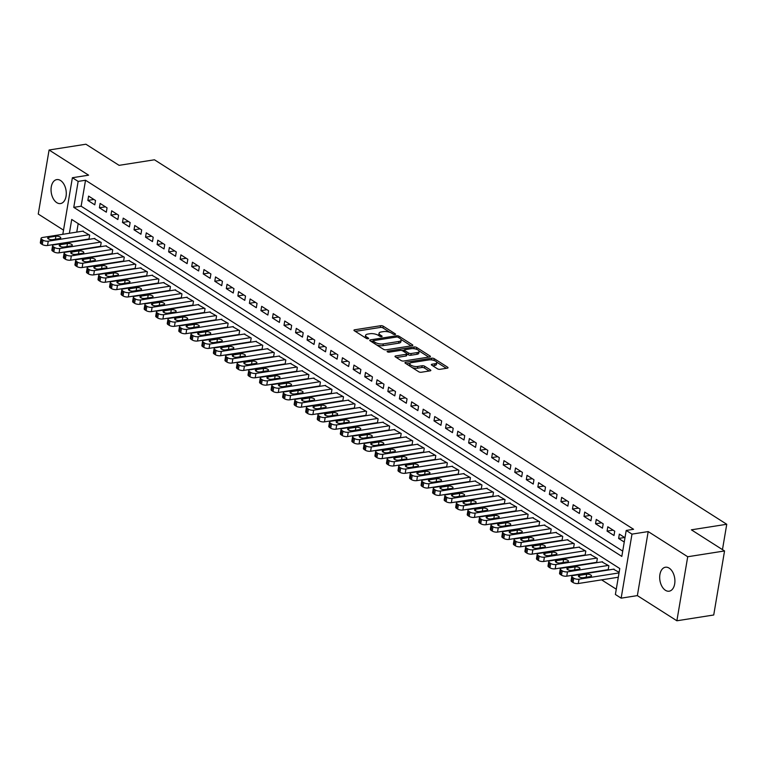 <?xml version="1.0" encoding="UTF-8"?>
<svg xmlns="http://www.w3.org/2000/svg" width="765" height="765" viewBox="0 0 765 765"><rect width="100%" height="100%" fill="white"/><g stroke="black" fill="none" stroke-linecap="round" stroke-linejoin="round"><path stroke-width="1.15" d="M395.075 334.525A1.301 0.488 9.6 0 0 395.562 334.238A1.301 0.488 9.6 0 0 395.295 333.865L383.255 326.196A1.855 0.698 9.6 0 0 380.683 325.708L354.644 329.801A1.855 0.698 9.6 0 0 353.946 330.212A1.855 0.698 9.6 0 0 354.329 330.748L366.359 338.407A1.301 0.488 9.6 0 0 368.166 338.752A1.301 0.488 9.6 0 0 368.654 338.465A1.301 0.488 9.6 0 0 368.386 338.092L366.827 337.097A5.948 2.238 9.6 0 1 365.594 335.376A5.948 2.238 9.6 0 1 367.831 334.066L370.002 333.722A5.948 2.238 9.6 0 1 378.254 335.309L379.813 336.294A1.301 0.488 9.6 0 0 381.62 336.638A1.301 0.488 9.6 0 0 382.108 336.351A1.301 0.488 9.6 0 0 381.84 335.978L380.282 334.984A5.948 2.238 9.6 0 1 379.048 333.263A5.948 2.238 9.6 0 1 381.286 331.953L383.456 331.608A5.948 2.238 9.6 0 1 391.709 333.186L393.267 334.181A1.301 0.488 9.6 0 0 395.075 334.525M669.174 568.137A12.125 7.468 -98.9 0 0 665.416 567.238A12.125 7.468 -98.9 0 0 659.679 577.384A12.125 7.468 -98.9 0 0 665.426 590.284A12.125 7.468 -98.9 0 0 669.184 591.192A12.125 7.468 -98.9 0 0 674.912 581.037A12.125 7.468 -98.9 0 0 669.174 568.137M60.54 180.502A12.125 7.468 -98.9 0 0 56.782 179.603A12.125 7.468 -98.9 0 0 51.045 189.749A12.125 7.468 -98.9 0 0 56.792 202.658A12.125 7.468 -98.9 0 0 60.55 203.557A12.125 7.468 -98.9 0 0 66.287 193.411A12.125 7.468 -98.9 0 0 60.54 180.502M437.446 368.807A1.855 0.698 9.6 0 0 440.028 369.304L447.334 368.156A1.855 0.698 9.6 0 0 448.032 367.745A1.855 0.698 9.6 0 0 447.64 367.21L434.281 358.699A1.855 0.698 9.6 0 0 431.699 358.202L405.66 362.294A1.855 0.698 9.6 0 0 404.962 362.706A1.855 0.698 9.6 0 0 405.345 363.241L418.713 371.752A1.855 0.698 9.6 0 0 421.295 372.249L430.112 370.862A1.855 0.698 9.6 0 0 430.819 370.451A1.855 0.698 9.6 0 0 430.427 369.916L424.709 366.272A1.855 0.698 9.6 0 0 422.127 365.775L417.757 366.464A4.973 1.874 9.6 0 1 412.431 365.88A4.973 1.874 9.6 0 1 409.82 363.7A4.973 1.874 9.6 0 1 411.694 362.6L428.84 359.913A4.973 1.874 9.6 0 1 434.157 360.497A4.973 1.874 9.6 0 1 436.777 362.667A4.973 1.874 9.6 0 1 434.893 363.767L432.043 364.216A1.855 0.698 9.6 0 0 431.336 364.628A1.855 0.698 9.6 0 0 431.728 365.163L437.446 368.807M724.551 550.953L713.726 614.993L676.882 620.778L687.716 556.748L724.551 550.953L691.378 529.829L726.75 524.274L154.463 159.789L119.091 165.345L85.919 144.222L49.084 150.007L88.597 175.175L72.388 177.729L78.154 181.401L85.527 180.244L633.583 529.294L626.21 530.451L631.986 534.123L621.151 598.163L615.385 594.481L619.774 568.529L71.719 219.469L69.386 233.268M687.716 556.748L648.194 531.579L631.986 534.123M412.106 345.723A1.855 0.698 9.6 0 0 412.813 345.311A1.855 0.698 9.6 0 0 412.421 344.776L399.062 336.265A1.855 0.698 9.6 0 0 396.48 335.768L370.442 339.861A1.855 0.698 9.6 0 0 369.744 340.272A1.855 0.698 9.6 0 0 370.126 340.808L383.495 349.318A1.855 0.698 9.6 0 0 386.067 349.815L412.106 345.723M416.667 347.482L430.035 355.993A1.855 0.698 9.6 0 1 430.418 356.528A1.855 0.698 9.6 0 1 429.72 356.939L403.681 361.032A1.855 0.698 9.6 0 1 401.099 360.535L395.381 356.892A1.855 0.698 9.6 0 1 394.998 356.356A1.855 0.698 9.6 0 1 395.696 355.945L406.253 354.281A1.855 0.698 9.6 0 0 406.961 353.87A1.855 0.698 9.6 0 0 406.569 353.334L402.772 350.925A1.855 0.698 9.6 0 0 400.2 350.427L389.203 352.158A1.301 0.488 9.6 0 1 387.807 352.005A1.301 0.488 9.6 0 1 387.128 351.431A1.301 0.488 9.6 0 1 387.616 351.145L414.085 346.985A1.855 0.698 9.6 0 1 416.667 347.482L416.533 349.309M49.084 150.007L38.25 214.047L63.524 230.141M95.52 200.507L88.597 196.098L87.86 200.42L94.784 204.829L95.52 200.507M107.052 207.851L100.129 203.442L99.402 207.774L106.325 212.182L107.052 207.851M118.594 215.204L111.671 210.796L110.944 215.118L117.858 219.526L118.594 215.204M130.136 222.548L123.213 218.14L122.477 222.472L129.4 226.88L130.136 222.548M141.668 229.902L134.745 225.493L134.018 229.816L140.942 234.224L141.668 229.902M153.21 237.246L146.287 232.837L145.551 237.169L152.474 241.577L153.21 237.246M164.743 244.599L157.82 240.191L157.093 244.513L164.016 248.921L164.743 244.599M176.285 251.943L169.361 247.535L168.625 251.857L175.548 256.275L176.285 251.943M187.827 259.297L180.903 254.879L180.167 259.211L187.09 263.619L187.827 259.297M199.359 266.641L192.436 262.232L191.709 266.555L198.632 270.963L199.359 266.641M210.901 273.994L203.978 269.576L203.241 273.908L210.165 278.317L210.901 273.994M222.433 281.338L215.51 276.93L214.783 281.252L221.707 285.661L222.433 281.338M233.975 288.682L227.052 284.274L226.316 288.606L233.239 293.014L233.975 288.682M245.517 296.036L238.594 291.628L237.858 295.95L244.781 300.358L245.517 296.036M257.05 303.38L250.126 298.972L249.4 303.303L256.323 307.712L257.05 303.38M268.591 310.733L261.668 306.325L260.932 310.647L267.855 315.056L268.591 310.733M280.124 318.077L273.201 313.669L272.474 318.001L279.397 322.409L280.124 318.077M291.666 325.431L284.743 321.023L284.006 325.345L290.93 329.753L291.666 325.431M303.208 332.775L296.284 328.367L295.548 332.699L302.471 337.107L303.208 332.775M314.74 340.129L307.817 335.72L307.09 340.043L314.013 344.451L314.74 340.129M326.282 347.473L319.359 343.064L318.623 347.396L325.546 351.804L326.282 347.473M337.814 354.826L330.891 350.418L330.164 354.74L337.088 359.148L337.814 354.826M349.356 362.17L342.433 357.762L341.697 362.084L348.62 366.502L349.356 362.17M360.889 369.524L353.975 365.106L353.239 369.438L360.162 373.846L360.889 369.524M372.431 376.868L365.507 372.459L364.781 376.782L371.704 381.19L372.431 376.868M383.973 384.221L377.049 379.803L376.313 384.135L383.236 388.543L383.973 384.221M395.505 391.565L388.582 387.157L387.855 391.479L394.778 395.888L395.505 391.565M407.047 398.909L400.124 394.501L399.387 398.833L406.311 403.241L407.047 398.909M418.579 406.263L411.656 401.855L410.929 406.177L417.853 410.585L418.579 406.263M430.121 413.607L423.198 409.199L422.471 413.53L429.395 417.939L430.121 413.607M441.663 420.96L434.74 416.552L434.004 420.874L440.927 425.283L441.663 420.96M453.196 428.304L446.272 423.896L445.546 428.228L452.469 432.636L453.196 428.304M464.738 435.658L457.814 431.25L457.078 435.572L464.001 439.98L464.738 435.658M476.27 443.002L469.347 438.594L468.62 442.925L475.543 447.334L476.27 443.002M487.812 450.356L480.889 445.947L480.162 450.269L487.076 454.678L487.812 450.356M499.354 457.7L492.431 453.291L491.694 457.623L498.617 462.031L499.354 457.7M510.886 465.053L503.963 460.645L503.236 464.967L510.159 469.375L510.886 465.053M522.428 472.397L515.505 467.989L514.769 472.311L521.692 476.729L522.428 472.397M533.96 479.751L527.037 475.342L526.31 479.665L533.234 484.073L533.96 479.751M545.502 487.095L538.579 482.686L537.852 487.009L544.766 491.426L545.502 487.095M557.044 494.448L550.121 490.03L549.385 494.362L556.308 498.77L557.044 494.448M568.577 501.792L561.653 497.384L560.927 501.706L567.85 506.114L568.577 501.792M580.119 509.136L573.195 504.728L572.459 509.06L579.382 513.468L580.119 509.136M591.651 516.49L584.728 512.081L584.001 516.404L590.924 520.812L591.651 516.49M603.193 523.834L596.27 519.425L595.533 523.757L602.457 528.166L603.193 523.834M614.735 531.187L607.812 526.779L607.075 531.101L613.999 535.51L614.735 531.187M85.527 180.244L81.138 206.206L622.72 551.125M624.986 537.719L619.344 534.123L618.617 538.455L624.25 542.041M601.606 579.86L616.274 589.203M78.193 223.6L76.749 232.111M82.658 231.183L89.668 235.113L88.95 239.349M94.2 238.527L101.2 242.467L100.483 246.703M105.742 245.871L112.742 249.811L112.025 254.047M117.275 253.225L124.274 257.164L123.557 261.401M128.816 260.569L135.816 264.508L135.099 268.745M140.349 267.922L147.358 271.862L146.641 276.098M151.891 275.266L158.891 279.206L158.173 283.442M163.423 282.62L170.432 286.559L169.715 290.796M174.965 289.964L181.965 293.903L181.248 298.14M186.507 297.317L193.507 301.257L192.79 305.493M198.039 304.661L205.049 308.601L204.332 312.837M209.581 312.015L216.581 315.955L215.864 320.181M221.114 319.359L228.123 323.299L227.406 327.535M232.656 326.712L239.655 330.643L238.938 334.879M244.198 334.056L251.197 337.996L250.48 342.232M255.73 341.41L262.739 345.34L262.022 349.576M267.272 348.754L274.272 352.694L273.554 356.93M278.804 356.098L285.814 360.038L285.096 364.274M290.346 363.452L297.346 367.391L296.629 371.627M301.888 370.796L308.888 374.735L308.171 378.971M313.421 378.149L320.42 382.089L319.713 386.325M324.962 385.493L331.962 389.433L331.245 393.669M336.495 392.847L343.504 396.786L342.787 401.023M348.037 400.191L355.036 404.13L354.319 408.367M359.579 407.544L366.578 411.484L365.861 415.72M371.111 414.888L378.111 418.828L377.403 423.064M382.653 422.242L389.653 426.182L388.936 430.408M394.185 429.586L401.195 433.526L400.478 437.762M405.727 436.939L412.727 440.879L412.01 445.106M417.269 444.283L424.269 448.223L423.552 452.459M428.802 451.637L435.801 455.567L435.094 459.803M440.344 458.981L447.343 462.921L446.626 467.157M451.876 466.334L458.885 470.265L458.168 474.501M463.418 473.678L470.418 477.618L469.7 481.854M474.96 481.022L481.96 484.962L481.242 489.198M486.492 488.376L493.492 492.316L492.775 496.552M498.034 495.72L505.034 499.66L504.317 503.896M509.567 503.074L516.576 507.013L515.859 511.25M521.108 510.418L528.108 514.357L527.391 518.594M532.641 517.771L539.65 521.711L538.933 525.947M544.183 525.115L551.183 529.055L550.465 533.291M555.725 532.469L562.724 536.408L562.007 540.635M567.257 539.813L574.266 543.752L573.549 547.989M578.799 547.166L585.799 551.106L585.082 555.333M590.331 554.51L597.341 558.45L596.624 562.686M601.873 561.864L608.873 565.794L608.156 570.03M613.415 569.208L619.134 572.325M722.466 549.624L726.75 524.274M648.194 531.579L637.36 595.61L676.882 620.778M637.36 595.61L621.151 598.163M78.154 181.401L73.765 207.363L621.821 556.413L626.21 530.451M62.816 234.3L72.388 177.729M81.138 206.206L73.765 207.363M87.86 200.42L93.904 199.474M99.402 207.774L105.436 206.818M110.944 215.118L116.978 214.171M122.477 222.472L128.51 221.515M134.018 229.816L140.052 228.869M145.551 237.169L151.585 236.213M157.093 244.513L163.127 243.566M168.625 251.857L174.669 250.91M180.167 259.211L186.201 258.264M191.709 266.555L197.743 265.608M203.241 273.908L209.275 272.962M214.783 281.252L220.817 280.306M226.316 288.606L232.359 287.659M237.858 295.95L243.892 295.003M249.4 303.303L255.434 302.357M260.932 310.647L266.966 309.701M272.474 318.001L278.508 317.045M284.006 325.345L290.05 324.398M295.548 332.699L301.582 331.742M307.09 340.043L313.124 339.096M318.623 347.396L324.656 346.44M330.164 354.74L336.198 353.793M341.697 362.084L347.74 361.137M353.239 369.438L359.273 368.491M364.781 376.782L370.815 375.835M376.313 384.135L382.347 383.189M387.855 391.479L393.889 390.532M399.387 398.833L405.431 397.886M410.929 406.177L416.963 405.23M422.471 413.53L428.505 412.584M434.004 420.874L440.038 419.928M445.546 428.228L451.58 427.272M457.078 435.572L463.121 434.625M468.62 442.925L474.654 441.969M480.162 450.269L486.196 449.323M491.694 457.623L497.728 456.667M503.236 464.967L509.27 464.02M514.769 472.311L520.802 471.364M526.31 479.665L532.344 478.718M537.852 487.009L543.886 486.062M549.385 494.362L555.419 493.415M560.927 501.706L566.961 500.759M572.459 509.06L578.493 508.113M584.001 516.404L590.035 515.457M595.533 523.757L601.577 522.811M607.075 531.101L613.109 530.155M618.617 538.455L624.651 537.499M379.048 333.263L378.752 334.993A5.948 2.238 9.6 0 0 378.924 335.73M365.594 335.376L365.297 337.107A5.948 2.238 9.6 0 0 365.469 337.843M389.863 332.326L382.969 327.927A1.855 0.698 9.6 0 0 380.387 327.439L355.314 331.379M373.091 341.133L371.121 341.439M411.14 345.876L400.984 339.411M398.278 337.375A1.301 0.488 9.6 0 0 396.471 337.03L373.616 340.616A1.301 0.488 9.6 0 0 373.129 340.903A1.301 0.488 9.6 0 0 373.397 341.286L375.041 342.328A5.948 2.238 9.6 0 0 383.294 343.906L398.919 341.458A5.948 2.238 9.6 0 0 401.156 340.138A5.948 2.238 9.6 0 0 399.923 338.417L398.278 337.375M376.59 344.929A5.948 2.238 9.6 0 0 382.997 345.637L383.294 343.906M401.156 340.138L400.87 341.869A5.948 2.238 9.6 0 1 398.622 343.189L382.997 345.637M418.933 350.839L428.754 357.092M396.375 357.523L405.966 356.012A1.855 0.698 9.6 0 0 406.664 355.601L406.961 353.87M401.96 350.571L404.389 350.188M417.212 352.56A4.973 1.874 9.6 0 0 419.086 351.46A4.973 1.874 9.6 0 0 416.476 349.289A4.973 1.874 9.6 0 0 411.159 348.706L405.115 349.653A1.855 0.698 9.6 0 0 404.417 350.064A1.855 0.698 9.6 0 0 404.8 350.599L408.596 353.019A1.855 0.698 9.6 0 0 411.178 353.516L417.212 352.56L416.925 354.291A4.973 1.874 9.6 0 0 418.799 353.191L419.086 351.46M416.925 354.291L410.882 355.247A1.855 0.698 9.6 0 1 408.3 354.75L406.951 353.889M416.38 349.213A1.855 0.698 9.6 0 0 413.894 348.706M436.777 362.667L436.48 364.398A4.973 1.874 9.6 0 1 434.606 365.498L432.713 365.794M409.82 363.7L409.533 365.431A4.973 1.874 9.6 0 0 409.629 365.966M412.278 367.649A4.973 1.874 9.6 0 0 417.461 368.195L417.757 366.464M429.146 371.015L424.422 368.003A1.855 0.698 9.6 0 0 421.84 367.506L417.461 368.195M410.04 363.289L406.339 363.872M434.023 360.449L433.984 360.43A1.855 0.698 9.6 0 0 431.594 359.904M446.358 368.309L436.672 362.132M89.084 234.75L48.262 241.166A3.787 1.425 9.6 0 1 43.012 240.162L41.855 239.426A3.787 1.425 9.6 0 1 41.071 238.326A3.787 1.425 9.6 0 1 42.496 237.494L83.318 231.078M89.008 238.976L47.535 245.489A3.787 1.425 -170.4 0 1 42.276 244.484L41.128 243.748A3.787 1.425 -170.4 0 1 40.335 242.658L41.071 238.326M52.536 239.674L59.603 238.556A3.031 1.138 9.6 0 0 60.751 237.886A3.031 1.138 9.6 0 0 59.154 236.567A3.031 1.138 9.6 0 0 55.912 236.203L48.845 237.322A3.031 1.138 9.6 0 0 47.698 237.992A3.031 1.138 9.6 0 0 49.295 239.311A3.031 1.138 9.6 0 0 52.536 239.674M100.626 242.094L59.804 248.51A3.787 1.425 9.6 0 1 54.544 247.506L53.397 246.77A3.787 1.425 9.6 0 1 52.603 245.68A3.787 1.425 9.6 0 1 54.038 244.838L94.86 238.422M100.55 246.32L59.068 252.842A3.787 1.425 -170.4 0 1 53.818 251.838L52.661 251.102A3.787 1.425 -170.4 0 1 51.877 250.002L52.603 245.68M64.069 247.019L71.145 245.909A3.031 1.138 9.6 0 0 72.283 245.24A3.031 1.138 9.6 0 0 70.696 243.911A3.031 1.138 9.6 0 0 67.454 243.557L60.378 244.666A3.031 1.138 9.6 0 0 59.24 245.336A3.031 1.138 9.6 0 0 60.827 246.665A3.031 1.138 9.6 0 0 64.069 247.019M112.159 249.447L71.346 255.864A3.787 1.425 9.6 0 1 66.086 254.86L64.929 254.123A3.787 1.425 9.6 0 1 64.145 253.024A3.787 1.425 9.6 0 1 65.57 252.192L106.392 245.775M112.092 253.674L70.61 260.186A3.787 1.425 -170.4 0 1 65.36 259.182L64.203 258.446A3.787 1.425 -170.4 0 1 63.409 257.356L64.145 253.024M75.611 254.363L82.687 253.253A3.031 1.138 9.6 0 0 83.825 252.584A3.031 1.138 9.6 0 0 82.237 251.264A3.031 1.138 9.6 0 0 78.986 250.901L71.92 252.02A3.031 1.138 9.6 0 0 70.772 252.689A3.031 1.138 9.6 0 0 72.369 254.009A3.031 1.138 9.6 0 0 75.611 254.363M123.701 256.791L82.878 263.208A3.787 1.425 9.6 0 1 77.628 262.204L76.471 261.467A3.787 1.425 9.6 0 1 75.687 260.377A3.787 1.425 9.6 0 1 77.112 259.536L117.934 253.119M123.624 261.018L82.151 267.54A3.787 1.425 -170.4 0 1 76.892 266.526L75.735 265.799A3.787 1.425 -170.4 0 1 74.951 264.7L75.687 260.377M87.143 261.716L94.219 260.607A3.031 1.138 9.6 0 0 95.367 259.937A3.031 1.138 9.6 0 0 93.77 258.608A3.031 1.138 9.6 0 0 90.528 258.254L83.452 259.364A3.031 1.138 9.6 0 0 82.314 260.033A3.031 1.138 9.6 0 0 83.901 261.362A3.031 1.138 9.6 0 0 87.143 261.716M135.242 264.145L94.42 270.561A3.787 1.425 9.6 0 1 89.161 269.548L88.013 268.821A3.787 1.425 9.6 0 1 87.22 267.721A3.787 1.425 9.6 0 1 88.654 266.889L129.467 260.473M135.166 268.372L93.684 274.884A3.787 1.425 -170.4 0 1 88.434 273.88L87.277 273.143A3.787 1.425 -170.4 0 1 86.493 272.053L87.22 267.721M98.685 269.06L105.761 267.951A3.031 1.138 9.6 0 0 106.899 267.281A3.031 1.138 9.6 0 0 105.312 265.962A3.031 1.138 9.6 0 0 102.07 265.598L94.994 266.708A3.031 1.138 9.6 0 0 93.846 267.387A3.031 1.138 9.6 0 0 95.443 268.706A3.031 1.138 9.6 0 0 98.685 269.06M146.775 271.489L105.953 277.905A3.787 1.425 9.6 0 1 100.703 276.901L99.546 276.165A3.787 1.425 9.6 0 1 98.762 275.075A3.787 1.425 9.6 0 1 100.186 274.233L141.009 267.817M146.698 275.716L105.226 282.237A3.787 1.425 -170.4 0 1 99.966 281.224L98.819 280.497A3.787 1.425 -170.4 0 1 98.025 279.397L98.762 275.075M110.227 276.414L117.294 275.304A3.031 1.138 9.6 0 0 118.441 274.635A3.031 1.138 9.6 0 0 116.844 273.306A3.031 1.138 9.6 0 0 113.603 272.952L106.526 274.061A3.031 1.138 9.6 0 0 105.388 274.731A3.031 1.138 9.6 0 0 106.985 276.06A3.031 1.138 9.6 0 0 110.227 276.414M158.317 278.843L117.494 285.259A3.787 1.425 9.6 0 1 112.235 284.245L111.088 283.519A3.787 1.425 9.6 0 1 110.294 282.419A3.787 1.425 9.6 0 1 111.728 281.577L152.551 275.171M158.24 283.06L116.758 289.581A3.787 1.425 -170.4 0 1 111.508 288.577L110.351 287.841A3.787 1.425 -170.4 0 1 109.567 286.751L110.294 282.419M121.759 283.758L128.836 282.648A3.031 1.138 9.6 0 0 129.974 281.979A3.031 1.138 9.6 0 0 128.386 280.65A3.031 1.138 9.6 0 0 125.144 280.296L118.068 281.405A3.031 1.138 9.6 0 0 116.93 282.084A3.031 1.138 9.6 0 0 118.518 283.404A3.031 1.138 9.6 0 0 121.759 283.758M169.849 286.186L129.036 292.603A3.787 1.425 9.6 0 1 123.777 291.599L122.62 290.863A3.787 1.425 9.6 0 1 121.836 289.772A3.787 1.425 9.6 0 1 123.261 288.931L164.083 282.514M169.782 290.413L128.3 296.935A3.787 1.425 -170.4 0 1 123.05 295.921L121.893 295.185A3.787 1.425 -170.4 0 1 121.1 294.095L121.836 289.772M133.301 291.111L140.378 290.002A3.031 1.138 9.6 0 0 141.515 289.323A3.031 1.138 9.6 0 0 139.918 288.003A3.031 1.138 9.6 0 0 136.677 287.65L129.61 288.759A3.031 1.138 9.6 0 0 128.463 289.428A3.031 1.138 9.6 0 0 130.06 290.757A3.031 1.138 9.6 0 0 133.301 291.111M181.391 293.54L140.569 299.957A3.787 1.425 9.6 0 1 135.319 298.943L134.162 298.216A3.787 1.425 9.6 0 1 133.378 297.116A3.787 1.425 9.6 0 1 134.803 296.275L175.625 289.868M181.315 297.757L139.842 304.279A3.787 1.425 -170.4 0 1 134.583 303.275L133.426 302.538A3.787 1.425 -170.4 0 1 132.641 301.439L133.378 297.116M144.834 298.455L151.91 297.346A3.031 1.138 9.6 0 0 153.057 296.677A3.031 1.138 9.6 0 0 151.46 295.347A3.031 1.138 9.6 0 0 148.219 294.994L141.143 296.103A3.031 1.138 9.6 0 0 140.005 296.772A3.031 1.138 9.6 0 0 141.592 298.101A3.031 1.138 9.6 0 0 144.834 298.455M192.933 300.884L152.111 307.3A3.787 1.425 9.6 0 1 146.851 306.296L145.704 305.56A3.787 1.425 9.6 0 1 144.91 304.46A3.787 1.425 9.6 0 1 146.335 303.628L187.157 297.212M192.857 305.111L151.374 311.632A3.787 1.425 -170.4 0 1 146.125 310.619L144.968 309.882A3.787 1.425 -170.4 0 1 144.183 308.792L144.91 304.46M156.376 305.809L163.452 304.69A3.031 1.138 9.6 0 0 164.59 304.021A3.031 1.138 9.6 0 0 163.002 302.701A3.031 1.138 9.6 0 0 159.761 302.347L152.684 303.456A3.031 1.138 9.6 0 0 151.537 304.126A3.031 1.138 9.6 0 0 153.134 305.445A3.031 1.138 9.6 0 0 156.376 305.809M204.465 308.238L163.643 314.654A3.787 1.425 9.6 0 1 158.393 313.64L157.236 312.904A3.787 1.425 9.6 0 1 156.452 311.814A3.787 1.425 9.6 0 1 157.877 310.973L198.699 304.556M204.389 312.455L162.916 318.976A3.787 1.425 -170.4 0 1 157.657 317.972L156.509 317.236A3.787 1.425 -170.4 0 1 155.716 316.136L156.452 311.814M167.917 313.153L174.984 312.043A3.031 1.138 9.6 0 0 176.132 311.374A3.031 1.138 9.6 0 0 174.535 310.045A3.031 1.138 9.6 0 0 171.293 309.691L164.217 310.8A3.031 1.138 9.6 0 0 163.079 311.47A3.031 1.138 9.6 0 0 164.676 312.799A3.031 1.138 9.6 0 0 167.917 313.153M216.007 315.582L175.185 321.998A3.787 1.425 9.6 0 1 169.926 320.994L168.778 320.258A3.787 1.425 9.6 0 1 167.984 319.158A3.787 1.425 9.6 0 1 169.419 318.326L210.241 311.91M215.931 319.808L174.449 326.32A3.787 1.425 -170.4 0 1 169.199 325.316L168.042 324.58A3.787 1.425 -170.4 0 1 167.258 323.49L167.984 319.158M179.45 320.506L186.526 319.387A3.031 1.138 9.6 0 0 187.664 318.718A3.031 1.138 9.6 0 0 186.077 317.399A3.031 1.138 9.6 0 0 182.835 317.045L175.759 318.154A3.031 1.138 9.6 0 0 174.621 318.823A3.031 1.138 9.6 0 0 176.208 320.143A3.031 1.138 9.6 0 0 179.45 320.506M227.54 322.935L186.727 329.342A3.787 1.425 9.6 0 1 181.468 328.338L180.311 327.602A3.787 1.425 9.6 0 1 179.526 326.512A3.787 1.425 9.6 0 1 180.951 325.67L221.773 319.254M227.473 327.152L185.991 333.674A3.787 1.425 -170.4 0 1 180.731 332.67L179.584 331.934A3.787 1.425 -170.4 0 1 178.79 330.834L179.526 326.512M190.992 327.85L198.059 326.741A3.031 1.138 9.6 0 0 199.206 326.072A3.031 1.138 9.6 0 0 197.609 324.743A3.031 1.138 9.6 0 0 194.367 324.389L187.301 325.498A3.031 1.138 9.6 0 0 186.153 326.167A3.031 1.138 9.6 0 0 187.75 327.497A3.031 1.138 9.6 0 0 190.992 327.85M239.082 330.279L198.259 336.696A3.787 1.425 9.6 0 1 193.01 335.692L191.852 334.955A3.787 1.425 9.6 0 1 191.068 333.856A3.787 1.425 9.6 0 1 192.493 333.024L233.315 326.607M239.005 334.506L197.533 341.018A3.787 1.425 -170.4 0 1 192.273 340.014L191.116 339.278A3.787 1.425 -170.4 0 1 190.332 338.187L191.068 333.856M202.524 335.204L209.6 334.085A3.031 1.138 9.6 0 0 210.748 333.416A3.031 1.138 9.6 0 0 209.151 332.096A3.031 1.138 9.6 0 0 205.909 331.733L198.833 332.851A3.031 1.138 9.6 0 0 197.695 333.521A3.031 1.138 9.6 0 0 199.283 334.841A3.031 1.138 9.6 0 0 202.524 335.204M250.624 337.633L209.801 344.04A3.787 1.425 9.6 0 1 204.542 343.036L203.394 342.299A3.787 1.425 9.6 0 1 202.601 341.209A3.787 1.425 9.6 0 1 204.026 340.368L244.848 333.951M250.547 341.85L209.065 348.371A3.787 1.425 -170.4 0 1 203.815 347.367L202.658 346.631A3.787 1.425 -170.4 0 1 201.874 345.531L202.601 341.209M214.066 342.548L221.142 341.439A3.031 1.138 9.6 0 0 222.28 340.769A3.031 1.138 9.6 0 0 220.693 339.44A3.031 1.138 9.6 0 0 217.451 339.086L210.375 340.195A3.031 1.138 9.6 0 0 209.228 340.865A3.031 1.138 9.6 0 0 210.824 342.194A3.031 1.138 9.6 0 0 214.066 342.548M262.156 344.977L221.334 351.393A3.787 1.425 9.6 0 1 216.084 350.389L214.927 349.653A3.787 1.425 9.6 0 1 214.143 348.553A3.787 1.425 9.6 0 1 215.567 347.721L256.39 341.305M262.079 349.203L220.607 355.715A3.787 1.425 -170.4 0 1 215.347 354.711L214.2 353.975A3.787 1.425 -170.4 0 1 213.406 352.885L214.143 348.553M225.608 349.901L232.675 348.783A3.031 1.138 9.6 0 0 233.822 348.113A3.031 1.138 9.6 0 0 232.225 346.794A3.031 1.138 9.6 0 0 228.984 346.43L221.907 347.549A3.031 1.138 9.6 0 0 220.769 348.218A3.031 1.138 9.6 0 0 222.357 349.538A3.031 1.138 9.6 0 0 225.608 349.901M273.698 352.321L232.876 358.737A3.787 1.425 9.6 0 1 227.616 357.733L226.469 356.997A3.787 1.425 9.6 0 1 225.675 355.907A3.787 1.425 9.6 0 1 227.109 355.065L267.922 348.649M273.621 356.547L232.139 363.069A3.787 1.425 -170.4 0 1 226.889 362.065L225.732 361.329A3.787 1.425 -170.4 0 1 224.948 360.229L225.675 355.907M237.14 357.245L244.217 356.136A3.031 1.138 9.6 0 0 245.355 355.467A3.031 1.138 9.6 0 0 243.767 354.138A3.031 1.138 9.6 0 0 240.526 353.784L233.449 354.893A3.031 1.138 9.6 0 0 232.311 355.562A3.031 1.138 9.6 0 0 233.899 356.892A3.031 1.138 9.6 0 0 237.14 357.245M285.23 359.674L244.418 366.091A3.787 1.425 9.6 0 1 239.158 365.087L238.001 364.35A3.787 1.425 9.6 0 1 237.217 363.251A3.787 1.425 9.6 0 1 238.642 362.419L279.464 356.002M285.154 363.901L243.681 370.413A3.787 1.425 -170.4 0 1 238.422 369.409L237.274 368.673A3.787 1.425 -170.4 0 1 236.481 367.582L237.217 363.251M248.682 364.589L255.749 363.48A3.031 1.138 9.6 0 0 256.897 362.811A3.031 1.138 9.6 0 0 255.3 361.491A3.031 1.138 9.6 0 0 252.058 361.128L244.991 362.247A3.031 1.138 9.6 0 0 243.844 362.916A3.031 1.138 9.6 0 0 245.441 364.236A3.031 1.138 9.6 0 0 248.682 364.589M296.772 367.018L255.95 373.435A3.787 1.425 9.6 0 1 250.7 372.431L249.543 371.694A3.787 1.425 9.6 0 1 248.749 370.604A3.787 1.425 9.6 0 1 250.184 369.763L291.006 363.346M296.696 371.245L255.223 377.767A3.787 1.425 -170.4 0 1 249.964 376.753L248.807 376.026A3.787 1.425 -170.4 0 1 248.023 374.926L248.749 370.604M260.215 371.943L267.291 370.834A3.031 1.138 9.6 0 0 268.439 370.164A3.031 1.138 9.6 0 0 266.842 368.835A3.031 1.138 9.6 0 0 263.6 368.481L256.524 369.591A3.031 1.138 9.6 0 0 255.386 370.26A3.031 1.138 9.6 0 0 256.973 371.589A3.031 1.138 9.6 0 0 260.215 371.943M308.314 374.372L267.492 380.788A3.787 1.425 9.6 0 1 262.232 379.775L261.085 379.048A3.787 1.425 9.6 0 1 260.291 377.948A3.787 1.425 9.6 0 1 261.716 377.116L302.538 370.7M308.238 378.599L266.755 385.111A3.787 1.425 -170.4 0 1 261.506 384.107L260.349 383.37A3.787 1.425 -170.4 0 1 259.565 382.28L260.291 377.948M271.757 379.287L278.833 378.178A3.031 1.138 9.6 0 0 279.971 377.508A3.031 1.138 9.6 0 0 278.384 376.189A3.031 1.138 9.6 0 0 275.142 375.825L268.066 376.935A3.031 1.138 9.6 0 0 266.918 377.614A3.031 1.138 9.6 0 0 268.515 378.933A3.031 1.138 9.6 0 0 271.757 379.287M319.847 381.716L279.024 388.132A3.787 1.425 9.6 0 1 273.774 387.128L272.617 386.392A3.787 1.425 9.6 0 1 271.833 385.302A3.787 1.425 9.6 0 1 273.258 384.46L314.08 378.044M319.77 385.943L278.297 392.464A3.787 1.425 -170.4 0 1 273.038 391.451L271.891 390.724A3.787 1.425 -170.4 0 1 271.097 389.624L271.833 385.302M283.299 386.641L290.365 385.531A3.031 1.138 9.6 0 0 291.513 384.862A3.031 1.138 9.6 0 0 289.916 383.533A3.031 1.138 9.6 0 0 286.674 383.179L279.598 384.288A3.031 1.138 9.6 0 0 278.46 384.958A3.031 1.138 9.6 0 0 280.047 386.287A3.031 1.138 9.6 0 0 283.299 386.641M331.388 389.069L290.566 395.486A3.787 1.425 9.6 0 1 285.307 394.472L284.159 393.745A3.787 1.425 9.6 0 1 283.366 392.646A3.787 1.425 9.6 0 1 284.8 391.804L325.613 385.397M331.312 393.286L289.83 399.808A3.787 1.425 -170.4 0 1 284.58 398.804L283.423 398.068A3.787 1.425 -170.4 0 1 282.639 396.978L283.366 392.646M294.831 393.985L301.907 392.875A3.031 1.138 9.6 0 0 303.045 392.206A3.031 1.138 9.6 0 0 301.458 390.877A3.031 1.138 9.6 0 0 298.216 390.523L291.14 391.632A3.031 1.138 9.6 0 0 290.002 392.311A3.031 1.138 9.6 0 0 291.589 393.631A3.031 1.138 9.6 0 0 294.831 393.985M342.921 396.413L302.108 402.83A3.787 1.425 9.6 0 1 296.849 401.826L295.692 401.09A3.787 1.425 9.6 0 1 294.907 399.999A3.787 1.425 9.6 0 1 296.332 399.158L337.155 392.741M342.844 400.64L301.372 407.162A3.787 1.425 -170.4 0 1 296.112 406.148L294.965 405.412A3.787 1.425 -170.4 0 1 294.171 404.322L294.907 399.999M306.373 401.338L313.44 400.229A3.031 1.138 9.6 0 0 314.587 399.55A3.031 1.138 9.6 0 0 312.99 398.23A3.031 1.138 9.6 0 0 309.749 397.877L302.682 398.986A3.031 1.138 9.6 0 0 301.534 399.655A3.031 1.138 9.6 0 0 303.131 400.984A3.031 1.138 9.6 0 0 306.373 401.338M354.463 403.767L313.64 410.183A3.787 1.425 9.6 0 1 308.391 409.17L307.234 408.443A3.787 1.425 9.6 0 1 306.44 407.343A3.787 1.425 9.6 0 1 307.874 406.502L348.697 400.095M354.386 407.984L312.914 414.506A3.787 1.425 -170.4 0 1 307.654 413.502L306.497 412.765A3.787 1.425 -170.4 0 1 305.713 411.666L306.44 407.343M317.905 408.682L324.982 407.573A3.031 1.138 9.6 0 0 326.12 406.904A3.031 1.138 9.6 0 0 324.532 405.574A3.031 1.138 9.6 0 0 321.29 405.221L314.214 406.33A3.031 1.138 9.6 0 0 313.076 406.999A3.031 1.138 9.6 0 0 314.664 408.328A3.031 1.138 9.6 0 0 317.905 408.682M366.005 411.111L325.182 417.527A3.787 1.425 9.6 0 1 319.923 416.523L318.766 415.787A3.787 1.425 9.6 0 1 317.982 414.687A3.787 1.425 9.6 0 1 319.407 413.855L360.229 407.439M365.928 415.338L324.446 421.859A3.787 1.425 -170.4 0 1 319.196 420.846L318.039 420.109A3.787 1.425 -170.4 0 1 317.255 419.019L317.982 414.687M329.447 416.036L336.524 414.917A3.031 1.138 9.6 0 0 337.661 414.248A3.031 1.138 9.6 0 0 336.074 412.928A3.031 1.138 9.6 0 0 332.832 412.574L325.756 413.683A3.031 1.138 9.6 0 0 324.609 414.353A3.031 1.138 9.6 0 0 326.206 415.672A3.031 1.138 9.6 0 0 329.447 416.036M377.537 418.465L336.715 424.881A3.787 1.425 9.6 0 1 331.465 423.867L330.308 423.131A3.787 1.425 9.6 0 1 329.524 422.041A3.787 1.425 9.6 0 1 330.949 421.199L371.771 414.783M377.461 422.682L335.988 429.203A3.787 1.425 -170.4 0 1 330.729 428.199L329.581 427.463A3.787 1.425 -170.4 0 1 328.787 426.363L329.524 422.041M340.98 423.38L348.056 422.27A3.031 1.138 9.6 0 0 349.203 421.601A3.031 1.138 9.6 0 0 347.606 420.272A3.031 1.138 9.6 0 0 344.365 419.918L337.289 421.027A3.031 1.138 9.6 0 0 336.151 421.697A3.031 1.138 9.6 0 0 337.738 423.026A3.031 1.138 9.6 0 0 340.98 423.38M389.079 425.809L348.257 432.225A3.787 1.425 9.6 0 1 342.997 431.221L341.85 430.485A3.787 1.425 9.6 0 1 341.056 429.385A3.787 1.425 9.6 0 1 342.491 428.553L383.303 422.137M389.003 430.035L347.52 436.547A3.787 1.425 -170.4 0 1 342.271 435.543L341.114 434.807A3.787 1.425 -170.4 0 1 340.329 433.717L341.056 429.385M352.522 430.733L359.598 429.614A3.031 1.138 9.6 0 0 360.736 428.945A3.031 1.138 9.6 0 0 359.148 427.625A3.031 1.138 9.6 0 0 355.907 427.272L348.83 428.381A3.031 1.138 9.6 0 0 347.683 429.05A3.031 1.138 9.6 0 0 349.28 430.37A3.031 1.138 9.6 0 0 352.522 430.733M400.611 433.162L359.789 439.569A3.787 1.425 9.6 0 1 354.539 438.565L353.382 437.829A3.787 1.425 9.6 0 1 352.598 436.739A3.787 1.425 9.6 0 1 354.023 435.897L394.845 429.481M400.535 437.379L359.062 443.901A3.787 1.425 -170.4 0 1 353.803 442.897L352.655 442.16A3.787 1.425 -170.4 0 1 351.862 441.061L352.598 436.739M364.064 438.077L371.13 436.968A3.031 1.138 9.6 0 0 372.278 436.299A3.031 1.138 9.6 0 0 370.681 434.969A3.031 1.138 9.6 0 0 367.439 434.616L360.372 435.725A3.031 1.138 9.6 0 0 359.225 436.394A3.031 1.138 9.6 0 0 360.822 437.723A3.031 1.138 9.6 0 0 364.064 438.077M412.153 440.506L371.331 446.923A3.787 1.425 9.6 0 1 366.081 445.918L364.924 445.182A3.787 1.425 9.6 0 1 364.13 444.082A3.787 1.425 9.6 0 1 365.565 443.251L406.387 436.834M412.077 444.733L370.604 451.245A3.787 1.425 -170.4 0 1 365.345 450.241L364.188 449.504A3.787 1.425 -170.4 0 1 363.404 448.414L364.13 444.082M375.596 445.431L382.672 444.312A3.031 1.138 9.6 0 0 383.81 443.643A3.031 1.138 9.6 0 0 382.223 442.323A3.031 1.138 9.6 0 0 378.981 441.96L371.905 443.078A3.031 1.138 9.6 0 0 370.767 443.748A3.031 1.138 9.6 0 0 372.354 445.067A3.031 1.138 9.6 0 0 375.596 445.431M423.695 447.86L382.873 454.267A3.787 1.425 9.6 0 1 377.614 453.263L376.457 452.526A3.787 1.425 9.6 0 1 375.672 451.436A3.787 1.425 9.6 0 1 377.097 450.595L417.92 444.178M423.619 452.077L382.137 458.598A3.787 1.425 -170.4 0 1 376.887 457.594L375.73 456.858A3.787 1.425 -170.4 0 1 374.936 455.758L375.672 451.436M387.138 452.775L394.214 451.666A3.031 1.138 9.6 0 0 395.352 450.996A3.031 1.138 9.6 0 0 393.765 449.667A3.031 1.138 9.6 0 0 390.513 449.313L383.447 450.422A3.031 1.138 9.6 0 0 382.299 451.092A3.031 1.138 9.6 0 0 383.896 452.421A3.031 1.138 9.6 0 0 387.138 452.775M435.228 455.204L394.405 461.62A3.787 1.425 9.6 0 1 389.156 460.616L387.998 459.88A3.787 1.425 9.6 0 1 387.214 458.78A3.787 1.425 9.6 0 1 388.639 457.948L429.461 451.532M435.151 459.43L393.679 465.942A3.787 1.425 -170.4 0 1 388.419 464.938L387.272 464.202A3.787 1.425 -170.4 0 1 386.478 463.112L387.214 458.78M398.67 460.128L405.746 459.01A3.031 1.138 9.6 0 0 406.894 458.34A3.031 1.138 9.6 0 0 405.297 457.021A3.031 1.138 9.6 0 0 402.055 456.657L394.979 457.776A3.031 1.138 9.6 0 0 393.841 458.445A3.031 1.138 9.6 0 0 395.428 459.765A3.031 1.138 9.6 0 0 398.67 460.128M446.77 462.548L405.947 468.964A3.787 1.425 9.6 0 1 400.688 467.96L399.54 467.224A3.787 1.425 9.6 0 1 398.747 466.134A3.787 1.425 9.6 0 1 400.181 465.292L440.994 458.876M446.693 466.774L405.211 473.296A3.787 1.425 -170.4 0 1 399.961 472.292L398.804 471.556A3.787 1.425 -170.4 0 1 398.02 470.456L398.747 466.134M410.212 467.472L417.288 466.363A3.031 1.138 9.6 0 0 418.426 465.694A3.031 1.138 9.6 0 0 416.839 464.365A3.031 1.138 9.6 0 0 413.597 464.011L406.521 465.12A3.031 1.138 9.6 0 0 405.374 465.789A3.031 1.138 9.6 0 0 406.97 467.119A3.031 1.138 9.6 0 0 410.212 467.472M458.302 469.901L417.48 476.318A3.787 1.425 9.6 0 1 412.23 475.314L411.073 474.577A3.787 1.425 9.6 0 1 410.289 473.478A3.787 1.425 9.6 0 1 411.713 472.646L452.536 466.229M458.225 474.128L416.753 480.64A3.787 1.425 -170.4 0 1 411.494 479.636L410.346 478.9A3.787 1.425 -170.4 0 1 409.552 477.809L410.289 473.478M421.754 474.816L428.821 473.707A3.031 1.138 9.6 0 0 429.968 473.038A3.031 1.138 9.6 0 0 428.371 471.718A3.031 1.138 9.6 0 0 425.13 471.355L418.063 472.474A3.031 1.138 9.6 0 0 416.915 473.143A3.031 1.138 9.6 0 0 418.512 474.463A3.031 1.138 9.6 0 0 421.754 474.816M469.844 477.245L429.022 483.662A3.787 1.425 9.6 0 1 423.772 482.658L422.615 481.921A3.787 1.425 9.6 0 1 421.821 480.831A3.787 1.425 9.6 0 1 423.255 479.99L464.078 473.573M469.767 481.472L428.295 487.994A3.787 1.425 -170.4 0 1 423.035 486.98L421.878 486.253A3.787 1.425 -170.4 0 1 421.094 485.153L421.821 480.831M433.286 482.17L440.363 481.061A3.031 1.138 9.6 0 0 441.501 480.391A3.031 1.138 9.6 0 0 439.913 479.062A3.031 1.138 9.6 0 0 436.672 478.708L429.595 479.818A3.031 1.138 9.6 0 0 428.457 480.487A3.031 1.138 9.6 0 0 430.045 481.816A3.031 1.138 9.6 0 0 433.286 482.17M481.376 484.599L440.564 491.015A3.787 1.425 9.6 0 1 435.304 490.011L434.147 489.275A3.787 1.425 9.6 0 1 433.363 488.175A3.787 1.425 9.6 0 1 434.788 487.343L475.61 480.927M481.309 488.825L439.827 495.338A3.787 1.425 -170.4 0 1 434.577 494.333L433.42 493.597A3.787 1.425 -170.4 0 1 432.627 492.507L433.363 488.175M444.828 489.514L451.905 488.405A3.031 1.138 9.6 0 0 453.043 487.735A3.031 1.138 9.6 0 0 451.455 486.416A3.031 1.138 9.6 0 0 448.204 486.052L441.137 487.162A3.031 1.138 9.6 0 0 439.99 487.841A3.031 1.138 9.6 0 0 441.587 489.16A3.031 1.138 9.6 0 0 444.828 489.514M492.918 491.943L452.096 498.359A3.787 1.425 9.6 0 1 446.846 497.355L445.689 496.619A3.787 1.425 9.6 0 1 444.905 495.529A3.787 1.425 9.6 0 1 446.33 494.687L487.152 488.271M492.842 496.169L451.369 502.691A3.787 1.425 -170.4 0 1 446.11 501.677L444.962 500.951A3.787 1.425 -170.4 0 1 444.169 499.851L444.905 495.529M456.361 496.868L463.437 495.758A3.031 1.138 9.6 0 0 464.584 495.089A3.031 1.138 9.6 0 0 462.988 493.76A3.031 1.138 9.6 0 0 459.746 493.406L452.67 494.515A3.031 1.138 9.6 0 0 451.532 495.185A3.031 1.138 9.6 0 0 453.119 496.514A3.031 1.138 9.6 0 0 456.361 496.868M504.46 499.296L463.638 505.713A3.787 1.425 9.6 0 1 458.378 504.699L457.231 503.972A3.787 1.425 9.6 0 1 456.437 502.873A3.787 1.425 9.6 0 1 457.872 502.031L498.684 495.624M504.384 503.513L462.901 510.035A3.787 1.425 -170.4 0 1 457.652 509.031L456.495 508.295A3.787 1.425 -170.4 0 1 455.711 507.205L456.437 502.873M467.903 504.212L474.979 503.102A3.031 1.138 9.6 0 0 476.117 502.433A3.031 1.138 9.6 0 0 474.53 501.104A3.031 1.138 9.6 0 0 471.288 500.75L464.212 501.859A3.031 1.138 9.6 0 0 463.064 502.538A3.031 1.138 9.6 0 0 464.661 503.858A3.031 1.138 9.6 0 0 467.903 504.212M515.993 506.64L475.17 513.057A3.787 1.425 9.6 0 1 469.92 512.053L468.763 511.316A3.787 1.425 9.6 0 1 467.979 510.226A3.787 1.425 9.6 0 1 469.404 509.385L510.226 502.968M515.916 510.867L474.443 517.389A3.787 1.425 -170.4 0 1 469.184 516.375L468.037 515.648A3.787 1.425 -170.4 0 1 467.243 514.549L467.979 510.226M479.445 511.565L486.511 510.456A3.031 1.138 9.6 0 0 487.659 509.777A3.031 1.138 9.6 0 0 486.062 508.457A3.031 1.138 9.6 0 0 482.82 508.103L475.754 509.213A3.031 1.138 9.6 0 0 474.606 509.882A3.031 1.138 9.6 0 0 476.203 511.211A3.031 1.138 9.6 0 0 479.445 511.565M527.534 513.994L486.712 520.41A3.787 1.425 9.6 0 1 481.453 519.397L480.305 518.67A3.787 1.425 9.6 0 1 479.512 517.57A3.787 1.425 9.6 0 1 480.946 516.729L521.768 510.322M527.458 518.211L485.976 524.733A3.787 1.425 -170.4 0 1 480.726 523.729L479.569 522.992A3.787 1.425 -170.4 0 1 478.785 521.893L479.512 517.57M490.977 518.909L498.053 517.8A3.031 1.138 9.6 0 0 499.191 517.13A3.031 1.138 9.6 0 0 497.604 515.801A3.031 1.138 9.6 0 0 494.362 515.447L487.286 516.557A3.031 1.138 9.6 0 0 486.148 517.226A3.031 1.138 9.6 0 0 487.735 518.555A3.031 1.138 9.6 0 0 490.977 518.909M539.067 521.338L498.254 527.754A3.787 1.425 9.6 0 1 492.995 526.75L491.838 526.014A3.787 1.425 9.6 0 1 491.053 524.914A3.787 1.425 9.6 0 1 492.478 524.082L533.301 517.666M539 525.565L497.518 532.086A3.787 1.425 -170.4 0 1 492.268 531.073L491.111 530.336A3.787 1.425 -170.4 0 1 490.317 529.246L491.053 524.914M502.519 526.263L509.595 525.144A3.031 1.138 9.6 0 0 510.733 524.474A3.031 1.138 9.6 0 0 509.136 523.155A3.031 1.138 9.6 0 0 505.894 522.801L498.828 523.91A3.031 1.138 9.6 0 0 497.68 524.58A3.031 1.138 9.6 0 0 499.277 525.899A3.031 1.138 9.6 0 0 502.519 526.263M550.609 528.692L509.786 535.108A3.787 1.425 9.6 0 1 504.537 534.094L503.38 533.358A3.787 1.425 9.6 0 1 502.595 532.268A3.787 1.425 9.6 0 1 504.02 531.426L544.843 525.01M550.532 532.909L509.06 539.43A3.787 1.425 -170.4 0 1 503.8 538.426L502.643 537.69A3.787 1.425 -170.4 0 1 501.859 536.59L502.595 532.268M514.051 533.607L521.128 532.497A3.031 1.138 9.6 0 0 522.275 531.828A3.031 1.138 9.6 0 0 520.678 530.499A3.031 1.138 9.6 0 0 517.436 530.145L510.36 531.254A3.031 1.138 9.6 0 0 509.222 531.924A3.031 1.138 9.6 0 0 510.81 533.253A3.031 1.138 9.6 0 0 514.051 533.607M562.151 536.035L521.328 542.452A3.787 1.425 9.6 0 1 516.069 541.448L514.922 540.712A3.787 1.425 9.6 0 1 514.128 539.612A3.787 1.425 9.6 0 1 515.553 538.78L556.375 532.364M562.074 540.262L520.592 546.774A3.787 1.425 -170.4 0 1 515.342 545.77L514.185 545.034A3.787 1.425 -170.4 0 1 513.401 543.944L514.128 539.612M525.593 540.96L532.669 539.841A3.031 1.138 9.6 0 0 533.807 539.172A3.031 1.138 9.6 0 0 532.22 537.852A3.031 1.138 9.6 0 0 528.978 537.499L521.902 538.608A3.031 1.138 9.6 0 0 520.755 539.277A3.031 1.138 9.6 0 0 522.352 540.597A3.031 1.138 9.6 0 0 525.593 540.96M573.683 543.389L532.861 549.796A3.787 1.425 9.6 0 1 527.611 548.792L526.454 548.056A3.787 1.425 9.6 0 1 525.67 546.965A3.787 1.425 9.6 0 1 527.095 546.124L567.917 539.707M573.607 547.606L532.134 554.128A3.787 1.425 -170.4 0 1 526.875 553.124L525.727 552.387A3.787 1.425 -170.4 0 1 524.933 551.288L525.67 546.965M537.135 548.304L544.202 547.195A3.031 1.138 9.6 0 0 545.349 546.526A3.031 1.138 9.6 0 0 543.752 545.196A3.031 1.138 9.6 0 0 540.511 544.843L533.435 545.952A3.031 1.138 9.6 0 0 532.297 546.621A3.031 1.138 9.6 0 0 533.894 547.95A3.031 1.138 9.6 0 0 537.135 548.304M585.225 550.733L544.403 557.149A3.787 1.425 9.6 0 1 539.143 556.145L537.996 555.409A3.787 1.425 9.6 0 1 537.202 554.309A3.787 1.425 9.6 0 1 538.636 553.477L579.459 547.061M585.149 554.96L543.666 561.472A3.787 1.425 -170.4 0 1 538.417 560.468L537.26 559.731A3.787 1.425 -170.4 0 1 536.475 558.641L537.202 554.309M548.668 555.658L555.744 554.539A3.031 1.138 9.6 0 0 556.882 553.87A3.031 1.138 9.6 0 0 555.294 552.55A3.031 1.138 9.6 0 0 552.053 552.187L544.976 553.305A3.031 1.138 9.6 0 0 543.839 553.975A3.031 1.138 9.6 0 0 545.426 555.294A3.031 1.138 9.6 0 0 548.668 555.658M596.757 558.087L555.945 564.494A3.787 1.425 9.6 0 1 550.685 563.489L549.528 562.753A3.787 1.425 9.6 0 1 548.744 561.663A3.787 1.425 9.6 0 1 550.169 560.822L590.991 554.405M596.69 562.304L555.208 568.825A3.787 1.425 -170.4 0 1 549.959 567.821L548.801 567.085A3.787 1.425 -170.4 0 1 548.008 565.985L548.744 561.663M560.21 563.002L567.286 561.893A3.031 1.138 9.6 0 0 568.424 561.223A3.031 1.138 9.6 0 0 566.827 559.894A3.031 1.138 9.6 0 0 563.585 559.54L556.518 560.649A3.031 1.138 9.6 0 0 555.371 561.319A3.031 1.138 9.6 0 0 556.968 562.648A3.031 1.138 9.6 0 0 560.21 563.002M608.299 565.431L567.477 571.847A3.787 1.425 9.6 0 1 562.227 570.843L561.07 570.107A3.787 1.425 9.6 0 1 560.286 569.007A3.787 1.425 9.6 0 1 561.711 568.175L602.533 561.759M608.223 569.657L566.75 576.169A3.787 1.425 -170.4 0 1 561.491 575.165L560.334 574.429A3.787 1.425 -170.4 0 1 559.55 573.339L560.286 569.007M571.742 570.355L578.818 569.236A3.031 1.138 9.6 0 0 579.966 568.567A3.031 1.138 9.6 0 0 578.369 567.248A3.031 1.138 9.6 0 0 575.127 566.884L568.051 568.003A3.031 1.138 9.6 0 0 566.913 568.672A3.031 1.138 9.6 0 0 568.5 569.992A3.031 1.138 9.6 0 0 571.742 570.355M619.038 572.909L579.019 579.191A3.787 1.425 9.6 0 1 573.76 578.187L572.612 577.451A3.787 1.425 9.6 0 1 571.818 576.361A3.787 1.425 9.6 0 1 573.243 575.519L614.066 569.103M618.302 577.231L578.283 583.523A3.787 1.425 -170.4 0 1 573.033 582.519L571.876 581.783A3.787 1.425 -170.4 0 1 571.092 580.683L571.818 576.361M583.284 577.699L590.36 576.59A3.031 1.138 9.6 0 0 591.498 575.921A3.031 1.138 9.6 0 0 589.911 574.591A3.031 1.138 9.6 0 0 586.669 574.238L579.593 575.347A3.031 1.138 9.6 0 0 578.445 576.016A3.031 1.138 9.6 0 0 580.042 577.346A3.031 1.138 9.6 0 0 583.284 577.699M395.18 334.506L395.295 333.865M368.281 338.732L368.386 338.092M381.735 336.619L381.84 335.978M380.042 336.418L380.282 334.984M366.588 338.532L366.827 337.097M354.463 330.834L354.644 329.801M380.387 327.439L380.683 325.708M382.969 327.927L383.255 326.196M370.27 340.894L370.442 339.861M396.26 337.059L396.48 335.768M398.814 337.709L399.062 336.265M412.268 345.694L412.421 344.776M373.157 342.739L373.397 341.286M374.793 343.781L375.041 342.328M398.622 343.189L398.919 341.458M429.882 356.911L430.035 355.993M395.524 356.978L395.696 355.945M405.966 356.012L406.253 354.281M387.501 351.862L387.616 351.145M413.798 348.687L414.085 346.985M404.561 352.053L404.8 350.599M408.3 354.75L408.596 353.019M410.882 355.247L411.178 353.516M431.862 365.259L432.043 364.216M434.606 365.498L434.893 363.767M421.84 367.506L422.127 365.775M424.422 368.003L424.709 366.272M430.274 370.824L430.427 369.916M405.488 363.327L405.66 362.294M431.412 359.885L431.699 358.202M433.984 360.43L434.281 358.699M447.487 368.128L447.64 367.21M48.262 241.166L47.535 245.489M41.855 239.426L41.128 243.748M43.012 240.162L42.276 244.484M48.558 238.996L48.845 237.322M55.405 239.216L55.912 236.203M59.804 248.51L59.068 252.842M53.397 246.77L52.661 251.102M54.544 247.506L53.818 251.838M60.091 246.349L60.378 244.666M66.947 246.569L67.454 243.557M71.346 255.864L70.61 260.186M64.929 254.123L64.203 258.446M66.086 254.86L65.36 259.182M71.633 253.693L71.92 252.02M78.479 253.913L78.986 250.901M82.878 263.208L82.151 267.54M76.471 261.467L75.735 265.799M77.628 262.204L76.892 266.526M83.175 261.047L83.452 259.364M90.021 261.267L90.528 258.254M94.42 270.561L93.684 274.884M88.013 268.821L87.277 273.143M89.161 269.548L88.434 273.88M94.707 268.391L94.994 266.708M101.554 268.611L102.07 265.598M105.953 277.905L105.226 282.237M99.546 276.165L98.819 280.497M100.703 276.901L99.966 281.224M106.249 275.744L106.526 274.061M113.096 275.964L113.603 272.952M117.494 285.259L116.758 289.581M111.088 283.519L110.351 287.841M112.235 284.245L111.508 288.577M117.781 283.088L118.068 281.405M124.638 283.308L125.144 280.296M129.036 292.603L128.3 296.935M122.62 290.863L121.893 295.185M123.777 291.599L123.05 295.921M129.323 290.432L129.61 288.759M136.17 290.662L136.677 287.65M140.569 299.957L139.842 304.279M134.162 298.216L133.426 302.538M135.319 298.943L134.583 303.275M140.865 297.786L141.143 296.103M147.712 298.006L148.219 294.994M152.111 307.3L151.374 311.632M145.704 305.56L144.968 309.882M146.851 306.296L146.125 310.619M152.398 305.13L152.684 303.456M159.244 305.359L159.761 302.347M163.643 314.654L162.916 318.976M157.236 312.904L156.509 317.236M158.393 313.64L157.657 317.972M163.94 312.483L164.217 310.8M170.786 312.703L171.293 309.691M175.185 321.998L174.449 326.32M168.778 320.258L168.042 324.58M169.926 320.994L169.199 325.316M175.472 319.827L175.759 318.154M182.328 320.047L182.835 317.045M186.727 329.342L185.991 333.674M180.311 327.602L179.584 331.934M181.468 328.338L180.731 332.67M187.014 327.181L187.301 325.498M193.861 327.401L194.367 324.389M198.259 336.696L197.533 341.018M191.852 334.955L191.116 339.278M193.01 335.692L192.273 340.014M198.556 334.525L198.833 332.851M205.403 334.745L205.909 331.733M209.801 344.04L209.065 348.371M203.394 342.299L202.658 346.631M204.542 343.036L203.815 347.367M210.088 341.878L210.375 340.195M216.935 342.098L217.451 339.086M221.334 351.393L220.607 355.715M214.927 349.653L214.2 353.975M216.084 350.389L215.347 354.711M221.63 349.223L221.907 347.549M228.477 349.442L228.984 346.43M232.876 358.737L232.139 363.069M226.469 356.997L225.732 361.329M227.616 357.733L226.889 362.065M233.162 356.576L233.449 354.893M240.009 356.796L240.526 353.784M244.418 366.091L243.681 370.413M238.001 364.35L237.274 368.673M239.158 365.087L238.422 369.409M244.704 363.92L244.991 362.247M251.551 364.14L252.058 361.128M255.95 373.435L255.223 377.767M249.543 371.694L248.807 376.026M250.7 372.431L249.964 376.753M256.246 371.274L256.524 369.591M263.093 371.494L263.6 368.481M267.492 380.788L266.755 385.111M261.085 379.048L260.349 383.37M262.232 379.775L261.506 384.107M267.779 378.618L268.066 376.935M274.625 378.838L275.142 375.825M279.024 388.132L278.297 392.464M272.617 386.392L271.891 390.724M273.774 387.128L273.038 391.451M279.321 385.971L279.598 384.288M286.167 386.191L286.674 383.179M290.566 395.486L289.83 399.808M284.159 393.745L283.423 398.068M285.307 394.472L284.58 398.804M290.853 393.315L291.14 391.632M297.7 393.535L298.216 390.523M302.108 402.83L301.372 407.162M295.692 401.09L294.965 405.412M296.849 401.826L296.112 406.148M302.395 400.659L302.682 398.986M309.242 400.889L309.749 397.877M313.64 410.183L312.914 414.506M307.234 408.443L306.497 412.765M308.391 409.17L307.654 413.502M313.927 408.013L314.214 406.33M320.784 408.233L321.29 405.221M325.182 417.527L324.446 421.859M318.766 415.787L318.039 420.109M319.923 416.523L319.196 420.846M325.469 415.357L325.756 413.683M332.316 415.586L332.832 412.574M336.715 424.881L335.988 429.203M330.308 423.131L329.581 427.463M331.465 423.867L330.729 428.199M337.011 422.71L337.289 421.027M343.858 422.93L344.365 419.918M348.257 432.225L347.52 436.547M341.85 430.485L341.114 434.807M342.997 431.221L342.271 435.543M348.544 430.054L348.83 428.381M355.39 430.274L355.907 427.272M359.789 439.569L359.062 443.901M353.382 437.829L352.655 442.16M354.539 438.565L353.803 442.897M360.086 437.408L360.372 435.725M366.932 437.628L367.439 434.616M371.331 446.923L370.604 451.245M364.924 445.182L364.188 449.504M366.081 445.918L365.345 450.241M371.618 444.752L371.905 443.078M378.474 444.972L378.981 441.96M382.873 454.267L382.137 458.598M376.457 452.526L375.73 456.858M377.614 453.263L376.887 457.594M383.16 452.105L383.447 450.422M390.007 452.325L390.513 449.313M394.405 461.62L393.679 465.942M387.998 459.88L387.272 464.202M389.156 460.616L388.419 464.938M394.702 459.449L394.979 457.776M401.549 459.669L402.055 456.657M405.947 468.964L405.211 473.296M399.54 467.224L398.804 471.556M400.688 467.96L399.961 472.292M406.234 466.803L406.521 465.12M413.081 467.023L413.597 464.011M417.48 476.318L416.753 480.64M411.073 474.577L410.346 478.9M412.23 475.314L411.494 479.636M417.776 474.147L418.063 472.474M424.623 474.367L425.13 471.355M429.022 483.662L428.295 487.994M422.615 481.921L421.878 486.253M423.772 482.658L423.035 486.98M429.308 481.501L429.595 479.818M436.165 481.721L436.672 478.708M440.564 491.015L439.827 495.338M434.147 489.275L433.42 493.597M435.304 490.011L434.577 494.333M440.85 488.845L441.137 487.162M447.697 489.065L448.204 486.052M452.096 498.359L451.369 502.691M445.689 496.619L444.962 500.951M446.846 497.355L446.11 501.677M452.392 496.198L452.67 494.515M459.239 496.418L459.746 493.406M463.638 505.713L462.901 510.035M457.231 503.972L456.495 508.295M458.378 504.699L457.652 509.031M463.925 503.542L464.212 501.859M470.771 503.762L471.288 500.75M475.17 513.057L474.443 517.389M468.763 511.316L468.037 515.648M469.92 512.053L469.184 516.375M475.467 510.886L475.754 509.213M482.313 511.116L482.82 508.103M486.712 520.41L485.976 524.733M480.305 518.67L479.569 522.992M481.453 519.397L480.726 523.729M486.999 518.24L487.286 516.557M493.855 518.46L494.362 515.447M498.254 527.754L497.518 532.086M491.838 526.014L491.111 530.336M492.995 526.75L492.268 531.073M498.541 525.584L498.828 523.91M505.388 525.813L505.894 522.801M509.786 535.108L509.06 539.43M503.38 533.358L502.643 537.69M504.537 534.094L503.8 538.426M510.083 532.937L510.36 531.254M516.93 533.157L517.436 530.145M521.328 542.452L520.592 546.774M514.922 540.712L514.185 545.034M516.069 541.448L515.342 545.77M521.615 540.281L521.902 538.608M528.462 540.501L528.978 537.499M532.861 549.796L532.134 554.128M526.454 548.056L525.727 552.387M527.611 548.792L526.875 553.124M533.157 547.635L533.435 545.952M540.004 547.855L540.511 544.843M544.403 557.149L543.666 561.472M537.996 555.409L537.26 559.731M539.143 556.145L538.417 560.468M544.69 554.979L544.976 553.305M551.546 555.199L552.053 552.187M555.945 564.494L555.208 568.825M549.528 562.753L548.801 567.085M550.685 563.489L549.959 567.821M556.231 562.332L556.518 560.649M563.078 562.552L563.585 559.54M567.477 571.847L566.75 576.169M561.07 570.107L560.334 574.429M562.227 570.843L561.491 575.165M567.773 569.676L568.051 568.003M574.62 569.896L575.127 566.884M579.019 579.191L578.283 583.523M572.612 577.451L571.876 581.783M573.76 578.187L573.033 582.519M579.306 577.03L579.593 575.347M586.153 577.25L586.669 574.238M372.851 342.548L373.129 340.903M404.121 351.776L404.417 350.064"/></g></svg>
